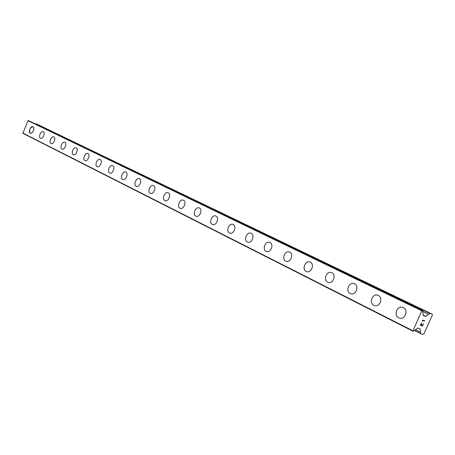 <?xml version="1.0" encoding="UTF-8"?>
<svg xmlns="http://www.w3.org/2000/svg" width="455" height="455" viewBox="0 0 455 455"><rect width="100%" height="100%" fill="white"/><g stroke="black" fill="none" stroke-linecap="round" stroke-linejoin="round"><path stroke-width="0.68" d="M399.029 317.931L398.716 317.789C393.046 315.247 397.425 304.884 403.062 307.512L403.312 307.625C409.028 310.094 404.671 320.553 399.024 317.926L398.722 317.789C393.171 315.315 397.232 305.134 402.851 307.432M374.129 305.453L373.839 305.322C368.442 302.911 372.719 292.792 378.077 295.306L378.304 295.409C383.741 297.752 379.493 307.961 374.124 305.453L373.845 305.322C368.55 302.973 372.548 293.02 377.9 295.238M350.447 293.589L350.185 293.469C345.038 291.177 349.212 281.298 354.314 283.698L354.525 283.795C359.706 286.019 355.554 295.989 350.441 293.589L350.185 293.469C345.135 291.228 349.065 281.497 354.161 283.636M327.896 282.293L327.657 282.185C322.749 280.007 326.826 270.35 331.689 272.642L331.883 272.733C336.831 274.848 332.764 284.591 327.896 282.293L327.663 282.185C322.834 280.052 326.696 270.526 331.558 272.59M306.551 271.584L306.187 271.425C301.568 269.388 305.368 260.067 310.009 262.063M306.187 271.425C301.494 269.349 305.487 259.907 310.122 262.108L310.299 262.188C315.025 264.207 311.049 273.728 306.403 271.527L306.187 271.425M286.024 261.301L285.695 261.159C281.275 259.214 285.006 250.091 289.437 252.013M285.695 261.159C281.213 259.179 285.109 249.943 289.539 252.053L289.704 252.127C294.22 254.049 290.33 263.36 285.894 261.25L285.695 261.159M266.42 251.478L266.118 251.348C261.881 249.494 265.549 240.553 269.787 242.413M266.112 251.348C261.824 249.459 265.64 240.422 269.872 242.447L270.025 242.515C274.348 244.352 270.543 253.463 266.306 251.433L266.112 251.348M247.571 242.049L247.389 241.969C243.283 240.166 247.019 231.311 251.069 233.256L251.211 233.324C255.346 235.076 251.621 243.994 247.565 242.049L247.395 241.969C243.334 240.194 246.934 231.436 250.989 233.227M229.638 233.062L229.468 232.988C225.532 231.265 229.183 222.592 233.062 224.463L233.199 224.525C237.163 226.198 233.517 234.934 229.633 233.062L229.474 232.988C225.578 231.294 229.11 222.705 232.994 224.434M212.451 224.457L212.297 224.383C208.515 222.734 212.098 214.237 215.818 216.034L215.937 216.091C219.748 217.695 216.17 226.254 212.451 224.451L212.303 224.383C208.561 222.757 212.03 214.339 215.755 216.011M195.974 216.199L195.826 216.131C192.198 214.555 195.707 206.223 199.273 207.958L199.387 208.009C203.044 209.545 199.54 217.934 195.969 216.199L195.832 216.136C192.237 214.572 195.644 206.314 199.216 207.935M180.157 208.276L180.021 208.214C176.529 206.701 179.97 198.528 183.393 200.2L183.501 200.245C187.016 201.719 183.581 209.948 180.152 208.276L180.026 208.214C176.568 206.718 179.913 198.613 183.348 200.177M165.017 200.683L164.841 200.604C161.514 199.171 164.801 191.219 168.1 192.727M164.835 200.604C161.48 199.154 164.852 191.14 168.14 192.749L168.242 192.795C171.626 194.205 168.253 202.276 164.96 200.661L164.835 200.604M150.355 193.347L150.235 193.29C147.005 191.896 150.309 184.03 153.477 185.583L153.574 185.629C156.827 186.982 153.523 194.899 150.355 193.341L150.241 193.29C147.033 191.913 150.264 184.104 153.437 185.566M136.307 186.305L136.193 186.254C133.076 184.912 136.324 177.188 139.367 178.69L139.457 178.73C142.591 180.032 139.349 187.807 136.301 186.305L136.193 186.254C133.105 184.929 136.278 177.262 139.332 178.679M122.776 179.526L122.668 179.475C119.665 178.189 122.85 170.602 125.785 172.053L125.864 172.092C128.89 173.344 125.705 180.976 122.77 179.526L122.674 179.48C119.693 178.206 122.81 170.67 125.751 172.041M109.74 172.997L109.638 172.951C106.743 171.711 109.865 164.261 112.692 165.66L112.772 165.694C115.689 166.9 112.567 174.401 109.735 172.991L109.644 172.951C106.766 171.723 109.831 164.318 112.664 165.648M97.171 166.701L97.074 166.655C94.282 165.466 97.347 158.141 100.077 159.495L100.151 159.529C102.966 160.683 99.895 168.06 97.165 166.695L97.08 166.655C94.304 165.478 97.319 158.198 100.049 159.483M85.04 160.621L84.954 160.581C82.253 159.438 85.267 152.237 87.9 153.545L87.969 153.58C90.687 154.694 87.673 161.94 85.04 160.621L84.96 160.581C82.275 159.449 85.239 152.288 87.878 153.54M73.369 154.768L73.255 154.723C70.661 153.625 73.579 146.584 76.127 147.795M73.255 154.717C70.644 153.614 73.608 146.533 76.144 147.807L76.212 147.835C78.84 148.91 75.877 156.031 73.335 154.757L73.255 154.717M62.034 149.092L61.948 149.058C59.429 147.989 62.341 141.027 64.792 142.261L64.855 142.29C67.397 143.325 64.485 150.326 62.028 149.092L61.954 149.058C59.446 148 62.312 141.073 64.775 142.25M51.102 143.615L51.028 143.581C48.583 142.557 51.443 135.704 53.821 136.898L53.878 136.927C56.335 137.922 53.474 144.815 51.096 143.615L51.028 143.581C48.6 142.563 51.421 135.749 53.798 136.892M40.535 138.32L40.461 138.286C38.095 137.296 40.91 130.551 43.202 131.711L43.259 131.74C45.642 132.701 42.827 139.486 40.529 138.32L40.467 138.292C38.112 137.308 40.887 130.596 43.191 131.705M30.303 133.196L30.235 133.167C28.881 129.993 29.774 127.832 32.919 126.689L32.987 126.723C35.291 127.65 32.521 134.327 30.303 133.196L30.24 133.167C27.948 132.206 30.712 125.569 32.936 126.695M28.75 120.74L422.604 310.657L423.281 315.605L425.681 316.458L429.981 313.33L432.176 314.126L432.25 315.423L424.032 333.538L422.962 334.436L420.727 333.708L420.062 328.885L417.627 328.078L414.784 330.347L413.379 331.234L412.839 331.149L421.779 310.788L422.598 310.651L28.75 120.74L28 120.7L22.887 133.332L412.822 331.138M35.621 124.056L36.053 123.788L429.856 313.381M432.176 314.126L36.053 123.788M420.585 325.058L421.518 322.993L420.585 325.058L421.444 325.348L421.95 324.222L421.586 325.393L422.086 324.267M421.586 325.393L422.439 325.683L423.508 323.676L422.456 325.996L420.323 325.274L421.523 322.993M422.456 325.996L423.503 323.67M420.323 325.274L422.45 325.996M422.621 321.241L422.678 320.087L424.805 320.826L424.686 321.093L422.832 320.451L422.775 321.298L422.826 320.445L424.68 321.088L424.799 320.821M22.75 133.008L412.759 330.7M28 120.7L421.779 310.788M414.238 330.421L420.721 333.703L414.238 330.421M414.289 330.37L420.682 333.606M415.523 329.733L420.352 332.167M419.413 328.669L420.136 329.033M22.83 133.258L412.787 331.058M28.238 120.581L422.081 310.543M28.341 120.575L422.189 310.509M423.178 315.241L425.681 316.458M423.167 315.087L425.869 316.401M422.649 311.413L428.485 314.234L422.649 311.396M36.161 123.777L429.981 313.33M415.478 329.773L420.397 332.252M22.887 133.332L412.833 331.143M422.644 312.016L422.934 312.158M422.649 311.328L428.599 314.2"/></g></svg>
